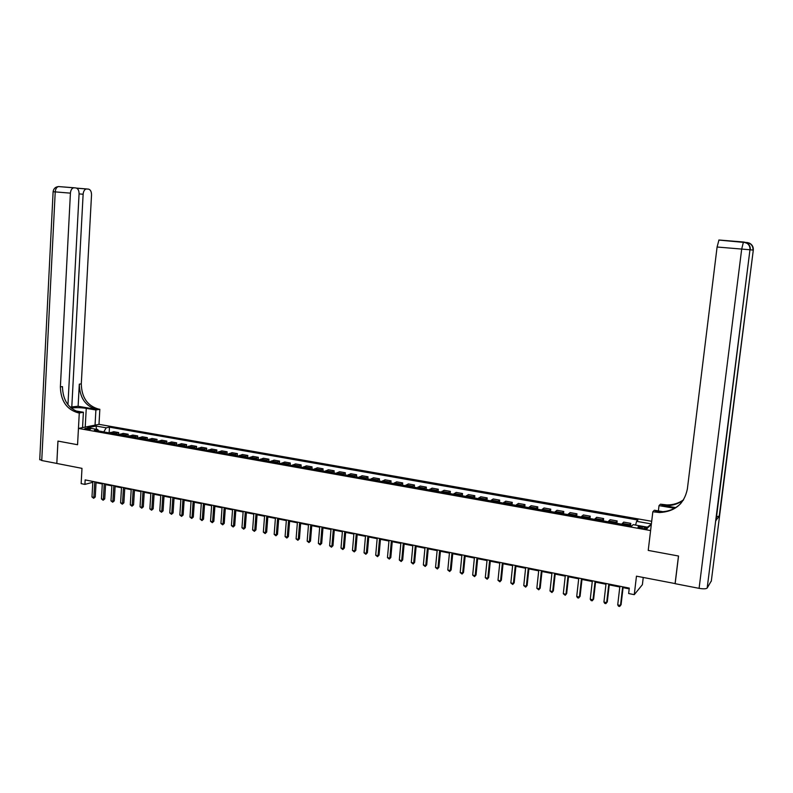 <?xml version="1.0" encoding="UTF-8"?>
<svg xmlns="http://www.w3.org/2000/svg" width="793" height="793" viewBox="0 0 793 793"><rect width="100%" height="100%" fill="white"/><g stroke="black" fill="none" stroke-linecap="round" stroke-linejoin="round"><path stroke-width="1.19" d="M85.902 429.221C88.796 429.548 90.392 429.439 90.68 428.894L89.5 428.498C86.615 428.17 85.029 428.279 84.742 428.825L85.902 429.221M651.697 521.288L98.996 424.344L99.839 409.277L98.51 409.059C87.389 405.828 81.649 397.432 81.292 383.862L91.522 194.959C91.502 191.589 90.491 189.636 88.469 189.111L86.318 188.972C84.494 189.477 83.434 191.232 83.126 194.235L79.072 193.898C79.052 190.469 78.001 188.486 75.92 187.941L73.69 187.802C71.816 188.318 70.726 190.102 70.418 193.145L55.223 191.886L41.742 460.525L56.818 463.439L57.939 441.086L77.565 444.724L78.448 428.428L98.996 424.344M643.252 577.482L642.389 584.679L634.271 594.661L628.651 593.531L629.285 588.109L85.158 479.904L84.91 484.394L92.801 482.273M77.922 412.747C66.612 409.426 60.764 400.802 60.377 386.895L62.459 386.597C62.845 400.465 68.684 409.059 79.974 412.38L77.922 412.747L79.28 412.984L77.565 444.724L57.978 441.096L56.818 463.459L81.986 468.356L81.144 483.641L84.91 484.394M675.15 583.579L636.462 576.164L634.271 594.661M711.341 580.872L707.178 588.039C706.137 588.971 703.441 589.07 699.089 588.347L675.14 583.688L678.54 556.022L648.228 550.411L678.481 556.012L675.081 583.678M644.65 527.196L642.161 526.76C639.178 526.354 637.8 526.493 638.028 527.186L643.292 528.574C646.285 528.99 647.663 528.842 647.425 528.148L644.65 527.196L644.461 528.743M78.448 428.428L650.597 530.567L648.228 550.411L652.837 511.743L659.558 512.536C675.012 511.654 684.28 503.813 687.362 489.003L717.09 247.019L718.954 240.011L743.447 241.994L741.693 249.071L717.09 247.019M635.59 525.075L636.591 521.328L637.919 520.049L109.484 427.159L109.147 432.879M636.591 521.328L651.39 523.935M651.35 524.252L648.357 527.335L633.161 524.639L631.783 525.967L94.377 430.252L97.747 429.558L87.557 427.744L96.082 426.039L106.203 427.824L109.484 427.159M96.062 482.699L102.297 483.948M105.548 484.592L111.853 485.851M115.104 486.496L121.488 487.764M124.739 488.409L131.192 489.697M134.443 490.342L140.976 491.65M144.227 492.294L150.829 493.613M154.09 494.257L160.761 495.585M164.022 496.24L170.773 497.578M174.034 498.232L180.863 499.59M184.125 500.234L191.034 501.612M194.305 502.266L201.283 503.654M204.554 504.308L211.622 505.716M214.893 506.36L222.04 507.788M225.311 508.442L232.537 509.879M235.808 510.533L243.124 511.991M246.395 512.635L253.79 514.112M257.071 514.766L264.555 516.253M267.826 516.907L275.399 518.414M278.68 519.068L286.332 520.595M289.614 521.239L297.355 522.785M300.646 523.439L308.477 524.996M311.758 525.65L319.688 527.226M322.969 527.88L330.988 529.486M334.279 530.14L342.388 531.746M345.669 532.41L353.876 534.036M357.167 534.69L365.474 536.346M368.765 537L377.161 538.675M380.452 539.329L388.947 541.024M392.238 541.678L400.842 543.393M404.133 544.048L412.836 545.782M416.127 546.436L424.929 548.191M428.22 548.845L437.131 550.62M440.422 551.274L449.443 553.068M452.734 553.722L461.853 555.536M465.144 556.19L474.383 558.034M477.673 558.688L487.021 560.552M490.302 561.206L499.768 563.089M503.049 563.744L512.625 565.647M515.916 566.301L525.6 568.234M528.891 568.888L538.695 570.841M541.986 571.495L551.908 573.468M555.189 574.122L565.24 576.124M568.522 576.779L578.692 578.801M581.973 579.455L592.272 581.507M595.553 582.161L605.971 584.233M609.252 584.887L619.799 586.989M623.07 587.643L629.196 588.862M103.814 431.927L98.629 430.936M628.998 525.472L630.802 523.37L630.524 525.739M109.543 432.948L113.776 431.699L118.672 432.572L118.563 434.554M119.029 434.643L123.222 433.374L128.159 434.247L128.04 436.249M128.575 436.338L132.738 435.06L137.714 435.942L137.595 437.944M138.21 438.053L142.334 436.765L147.349 437.657L147.22 439.659M147.904 439.788L151.998 438.479L157.054 439.372L156.925 441.394M157.678 441.523L161.732 440.204L166.827 441.106L166.699 443.128M167.531 443.277L171.546 441.939L176.68 442.851L176.552 444.883M177.463 445.051L181.438 443.693L186.613 444.615L186.474 446.657M187.465 446.826L191.4 445.468L196.614 446.39L196.476 448.432M197.546 448.63L201.442 447.242L206.705 448.174L206.557 450.226M207.716 450.434L211.572 449.036L216.866 449.978L216.717 452.04M217.956 452.258L221.772 450.85L227.105 451.792L226.967 453.864M228.285 454.102L232.052 452.674L237.434 453.626L237.285 455.707M238.683 455.955L242.42 454.508L247.842 455.469L247.684 457.551M249.18 457.819L252.868 456.362L258.33 457.333L258.171 459.425M259.747 459.702L263.395 458.225L268.906 459.206L268.748 461.308M270.413 461.605L274.011 460.109L279.562 461.1L279.404 463.201M281.158 463.518L284.707 462.012L290.307 463.003L290.139 465.114M291.993 465.441L295.492 463.915L301.142 464.916L300.973 467.047M302.906 467.394L306.366 465.848L312.055 466.859L311.887 468.99M313.919 469.357L317.329 467.791L323.068 468.812L322.89 470.953M325.021 471.329L328.381 469.753L334.16 470.774L333.982 472.925M336.212 473.322L339.523 471.726L345.351 472.757L345.173 474.918M347.503 475.334L350.764 473.718L356.642 474.759L356.454 476.93M358.882 477.356L362.084 475.731L368.011 476.781L367.823 478.952M370.351 479.408L373.503 477.753L379.48 478.813L379.292 480.994M381.929 481.46L385.021 479.795L391.048 480.865L390.86 483.056M393.596 483.542L396.639 481.857L402.715 482.927L402.517 485.128M405.362 485.643L408.345 483.928L414.481 485.019L414.273 487.229M417.227 487.754L420.161 486.02L426.337 487.12L426.128 489.34M429.201 489.886L432.066 488.131L438.301 489.241L438.093 491.472M441.275 492.037L444.08 490.262L450.365 491.382L450.156 493.613M453.447 494.198L456.193 492.413L462.537 493.533L462.319 495.784M465.729 496.388L468.415 494.584L474.809 495.714L474.591 497.964M478.12 498.599L480.736 496.765L487.189 497.905L486.961 500.175M490.609 500.819L493.177 498.966L499.679 500.125L499.451 502.395M503.218 503.069L505.716 501.196L512.278 502.356L512.04 504.635M515.936 505.329L518.364 503.436L524.986 504.606L524.748 506.905M528.762 507.619L531.122 505.696L537.803 506.886L537.555 509.185M541.708 509.919L543.998 507.976L550.739 509.175L550.491 511.485M554.763 512.248L556.983 510.286L563.783 511.485L563.526 513.805M567.937 514.598L570.088 512.605L576.947 513.824L576.689 516.154M581.229 516.967L583.311 514.954L590.23 516.174L589.962 518.513M594.651 519.356L596.643 517.314L603.632 518.553L603.364 520.902M608.181 521.764L610.104 519.702L617.152 520.951L616.885 523.311M621.841 524.193L623.685 522.111L630.802 523.37M615.269 523.023L617.152 520.951M601.669 520.605L603.632 518.553M588.198 518.206L590.23 516.174M574.836 515.827L576.947 513.824M561.603 513.467L563.783 511.485M548.478 511.128L550.739 509.175M535.483 508.809L537.803 506.886M522.587 506.519L524.986 504.606M509.82 504.239L512.278 502.356M497.152 501.989L499.679 500.125M484.602 499.749L487.189 497.905M472.162 497.538L474.809 495.714M459.821 495.338L462.537 493.533M447.589 493.157L450.365 491.382M435.466 490.996L438.301 489.241M423.442 488.855L426.337 487.12M411.517 486.733L414.481 485.019M399.702 484.632L402.715 482.927M387.985 482.541L391.048 480.865M376.358 480.469L379.48 478.813M364.839 478.417L368.011 476.781M353.41 476.385L356.642 474.759M342.07 474.363L345.351 472.757M330.83 472.36L334.16 470.774M319.678 470.378L323.068 468.812M308.626 468.405L312.055 466.859M297.653 466.453L301.142 464.916M286.779 464.52L290.307 463.003M275.984 462.597L279.562 461.1M265.278 460.693L268.906 459.206M254.662 458.8L258.33 457.333M244.135 456.927L247.842 455.469M233.677 455.063L237.434 453.626M223.319 453.219L227.105 451.792M213.03 451.386L216.866 449.978M202.82 449.562L206.705 448.174M192.699 447.758L196.614 446.39M182.658 445.973L186.613 444.615M172.686 444.199L176.68 442.851M162.793 442.435L166.827 441.106M152.98 440.69L157.054 439.372M143.236 438.955L147.349 437.657M133.571 437.23L137.714 435.942M123.986 435.526L128.159 434.247M114.47 433.83L118.672 432.572M106.203 427.824L103.824 431.868M98.679 431.015L97.747 429.558M647.385 527.167L651.36 524.173M96.082 426.039L96.518 429.34M622.664 586.79L620.493 605.446L617.717 604.871L619.888 586.235M623.159 586.889L621.078 604.732L619.67 606.457L618.56 606.229L617.717 604.871M621.078 604.732L619.67 606.457M608.816 584.035L606.675 602.611L603.929 602.046L606.06 583.489M609.331 584.144L607.289 601.907L605.872 603.622L604.772 603.394L603.929 602.046M607.289 601.907L605.872 603.622M595.087 581.309L592.986 599.795L590.26 599.24L592.351 580.763M595.632 581.418L593.62 599.111L592.202 600.807L591.112 600.579L590.26 599.24M593.62 599.111L592.202 600.807M581.477 578.603L579.415 597.02L576.719 596.465L578.781 578.067M582.062 578.712L580.08 596.336L578.652 598.021L577.572 597.803L576.719 596.465M580.08 596.336L578.652 598.021M568.006 575.916L565.974 594.254L563.298 593.709L565.32 575.391M568.601 576.045L566.668 593.58L565.231 595.265L563.298 593.709M566.668 593.58L565.231 595.265M82.571 427.258L83.503 427.427M742.813 242.014L742.05 241.954M674.536 508.273L659.023 505.627L660.49 504.189L667.012 504.933C673.168 504.963 678.699 503.248 683.586 499.778M652.837 511.743L654.374 510.226L662.948 511.703M675.676 507.599L661.778 505.24L666.308 505.656C672.672 505.686 678.342 503.862 683.318 500.185M716.099 520.188L719.231 516.154L716.535 516.709M658.388 510.92L659.023 505.627M654.909 512.1L655.662 511.346L660.301 511.772C668.42 511.772 675.259 508.997 680.84 503.446M95.051 425.127L95.894 409.991L86.249 408.355C80.47 407.523 75.454 407.443 71.182 408.127M95.894 409.991L99.839 409.277M78.11 406.284L96.548 409.406C85.406 406.165 79.667 397.749 79.3 384.149L78.11 406.284L70.042 407.067M79.28 412.984L83.394 412.241L75.315 410.853M71.776 407.364L83.126 194.235M41.742 460.525L39.749 459.365M82.551 427.615L83.394 412.241M67.95 404.698L79.072 193.888M60.377 386.895L70.418 193.145M554.644 573.26L552.652 591.519L550.005 590.983L551.987 572.734M555.269 573.389L553.365 590.854L551.928 592.53L550.005 590.983M553.365 590.854L551.928 592.53M541.411 570.633L539.458 588.812L536.831 588.277L538.774 570.108M542.065 570.762L540.192 588.158L538.744 589.814L536.831 588.277M540.192 588.158L538.744 589.814M528.287 568.026L526.374 586.126L523.767 585.591L525.68 567.501M528.971 568.155L527.127 585.482L525.68 587.127L523.767 585.591M527.127 585.482L525.68 587.127M515.291 565.439L513.408 583.47L510.831 582.944L512.704 564.923M515.985 565.578L514.191 582.825L512.724 584.461L510.831 582.944M514.191 582.825L512.724 584.461M502.405 562.871L500.552 580.833L497.994 580.307L499.838 562.366M503.129 563.02L501.354 580.198L499.887 581.824L497.994 580.307M501.354 580.198L499.887 581.824M489.628 560.334L487.814 578.216L485.286 577.7L487.09 559.828M490.381 560.482L488.647 577.591L487.17 579.207L485.286 577.7M488.647 577.591L487.17 579.207M476.97 557.816L475.185 575.629L472.678 575.113L474.452 557.32M477.743 557.975L476.038 575.014L474.561 576.62L472.678 575.113M476.038 575.014L474.561 576.62M464.42 555.318L462.676 573.061L460.188 572.546L461.922 554.822M465.213 555.477L463.538 572.447L462.061 574.053L460.188 572.546M463.538 572.447L462.061 574.053M451.98 552.85L450.265 570.514L447.797 570.008L449.512 552.354M452.803 553.008L451.158 569.909L449.671 571.505L447.797 570.008M451.158 569.909L449.671 571.505M439.649 550.392L437.974 567.986L435.526 567.491L437.201 549.906M440.492 550.56L438.876 567.391L437.379 568.977L435.526 567.491M438.876 567.391L437.379 568.977M427.427 547.963L425.782 565.488L423.353 564.993L424.998 547.477M428.289 548.132L426.703 564.903L425.207 566.47L423.353 564.993M426.703 564.903L425.207 566.47M415.314 545.554L413.688 563.01L411.28 562.515L412.895 545.078M416.186 545.733L414.64 562.425L413.133 563.992L411.28 562.515M414.64 562.425L413.133 563.992M403.3 543.165L401.704 560.542L399.325 560.056L400.901 542.69M404.192 543.344L402.675 559.977L401.159 561.523L399.325 560.056M402.675 559.977L401.159 561.523M391.385 540.796L389.819 558.103L387.46 557.628L389.016 540.33M392.307 540.985L390.81 557.548L389.294 559.085L387.46 557.628M390.81 557.548L389.294 559.085M379.569 538.447L378.043 555.695L375.694 555.209L377.22 537.981M380.511 538.635L379.044 555.13L377.527 556.666L375.694 555.209M379.044 555.13L377.527 556.666M367.863 536.118L366.356 553.296L364.037 552.82L365.533 535.652M368.824 536.306L367.387 552.741L365.86 554.267L364.037 552.82M367.387 552.741L365.86 554.267M356.245 533.808L354.778 550.917L352.469 550.441L353.936 533.352M357.227 534.006L355.819 550.372L354.283 551.888L352.469 550.441M355.819 550.372L354.283 551.888M344.737 531.518L343.29 548.558L341 548.092L342.447 531.062M345.728 531.716L344.35 548.022L342.814 549.529L341 548.092M344.35 548.022L342.814 549.529M333.318 529.248L331.9 546.218L329.63 545.753L331.048 528.802M334.329 529.456L332.971 545.693L331.434 547.19L329.63 545.753M332.971 545.693L331.434 547.19M321.998 526.998L320.6 543.899L318.36 543.443L319.738 526.552M323.029 527.206L321.7 543.383L320.154 544.87L318.36 543.443M321.7 543.383L320.154 544.87M310.767 524.768L309.399 541.609L307.169 541.143L308.527 524.322M311.818 524.976L310.509 541.084L308.963 542.571L307.169 541.143M310.509 541.084L308.963 542.571M299.625 522.547L298.297 539.329L296.086 538.873L297.415 522.111M300.696 522.765L299.417 538.814L297.871 540.291L296.086 538.873M299.417 538.814L297.871 540.291M288.583 520.357L287.274 537.059L285.084 536.613L286.382 519.921M289.663 520.565L288.414 536.564L286.858 538.031L285.084 536.613M288.414 536.564L286.858 538.031M277.629 518.176L276.341 534.819L274.17 534.373L275.449 517.74M278.73 518.394L277.5 534.323L275.944 535.781L274.17 534.373M277.5 534.323L275.944 535.781M266.765 516.015L265.506 532.599L263.345 532.153L264.604 515.589M267.885 516.233L266.676 532.103L265.12 533.56L263.345 532.153M266.676 532.103L265.12 533.56M255.99 513.874L254.751 530.388L252.61 529.952L253.839 513.448M257.12 514.102L255.941 529.902L254.375 531.35L252.61 529.952M255.941 529.902L254.375 531.35M245.295 511.743L244.085 528.197L241.964 527.761L243.173 511.326M246.445 511.971L245.285 527.722L243.719 529.159L241.964 527.761M245.285 527.722L243.719 529.159M234.698 509.641L233.509 526.027L231.407 525.6L232.587 509.215M235.858 509.869L234.728 525.561L233.152 526.988L231.407 525.6M234.728 525.561L233.152 526.988M224.171 507.55L223.021 523.876L220.93 523.449L222.08 507.133M225.361 507.778L224.241 523.41L222.674 524.827L220.93 523.449M224.241 523.41L222.674 524.827M213.743 505.468L212.603 521.744L210.532 521.318L211.662 505.062M214.933 505.706L213.852 521.279L212.276 522.686L210.532 521.318M213.852 521.279L212.276 522.686M203.395 503.416L202.274 519.623L200.223 519.197L201.333 503M204.604 503.654L203.533 519.167L201.957 520.565L200.223 519.197M203.533 519.167L201.957 520.565M193.125 501.374L192.035 517.522L189.993 517.095L191.073 500.968M194.344 501.612L193.304 517.066L192.035 517.522L191.718 518.463L189.993 517.095M193.304 517.066L191.718 518.463M182.935 499.342L181.865 515.43L179.842 515.014L180.903 498.946M184.174 499.59L183.153 514.984L181.865 515.43L181.567 516.382L179.842 515.014M183.153 514.984L181.567 516.382M172.824 497.33L171.784 513.358L169.771 512.952L170.812 496.933M174.083 497.588L173.082 512.922L171.784 513.358L171.496 514.31L169.771 512.952M173.082 512.922L171.496 514.31M162.803 495.338L161.772 511.307L159.789 510.9L160.801 494.941M164.062 495.595L163.08 510.87L161.772 511.307L161.494 512.248L159.789 510.9M163.08 510.87L161.494 512.248M152.851 493.365L151.85 509.275L149.877 508.868L150.868 492.968M154.129 493.613L153.168 508.838L151.85 509.275L151.582 510.216L149.877 508.868M153.168 508.838L151.582 510.216M142.978 491.402L141.997 507.252L140.034 506.846L141.015 491.006M144.267 491.65L143.325 506.826L141.997 507.252L141.739 508.184L140.034 506.846M143.325 506.826L141.739 508.184M133.184 489.45L132.223 505.24L130.28 504.844L131.232 489.063M134.483 489.707L133.571 504.824L132.223 505.24L131.975 506.182L130.28 504.844M133.571 504.824L131.975 506.182M123.46 487.517L122.518 503.258L120.595 502.861L121.527 487.13M124.779 487.774L123.877 502.841L122.518 503.258L122.281 504.189L120.595 502.861M123.877 502.841L122.281 504.189M113.815 485.594L112.893 501.275L110.98 500.889L111.892 485.217M115.144 485.861L114.261 500.869L112.893 501.275L112.665 502.207L110.98 500.889M114.261 500.869L112.665 502.207M104.24 483.69L103.348 499.322L101.445 498.926L102.337 483.314M105.588 483.958L104.726 498.916L103.348 499.322L103.12 500.244L101.445 498.926M104.726 498.916L103.12 500.244M94.744 481.807L93.871 497.37L91.978 496.983L92.85 481.43M96.092 482.075L95.259 496.973L93.871 497.37L93.653 498.301L91.978 496.983M95.259 496.973L93.653 498.301M622.297 523.39L629.444 524.659M608.657 520.961L615.735 522.22M595.137 518.563L602.155 519.811M581.735 516.184L588.693 517.413M568.462 513.814L575.351 515.044M555.298 511.475L562.128 512.694M542.253 509.156L549.024 510.365M529.327 506.856L536.038 508.055M516.511 504.586L523.162 505.765M503.813 502.326L510.405 503.496M491.224 500.086L497.756 501.245M478.744 497.865L485.217 499.015M466.363 495.665L472.787 496.805M454.102 493.484L460.465 494.614M441.939 491.323L448.243 492.443M429.875 489.172L436.13 490.292M417.921 487.051L424.126 488.151M406.066 484.939L412.221 486.04M394.309 482.848L400.406 483.938M382.652 480.776L388.699 481.857M371.094 478.724L377.091 479.795M359.625 476.682L365.573 477.743M348.256 474.66L354.164 475.711M336.985 472.658L342.834 473.699M325.804 470.675L331.603 471.706M314.712 468.703L320.471 469.724M303.709 466.74L309.419 467.761M292.805 464.807L298.465 465.808M281.981 462.874L287.591 463.875M271.246 460.971L276.816 461.962M260.59 459.078L266.121 460.059M250.033 457.194L255.515 458.176M239.545 455.331L244.987 456.302M229.147 453.487L234.55 454.448M218.838 451.653L224.191 452.605M208.599 449.829L213.912 450.781M198.448 448.025L203.712 448.967M188.367 446.231L193.601 447.163M178.375 444.457L183.56 445.379M168.453 442.692L173.608 443.604M158.61 440.948L163.725 441.85M148.846 439.203L153.911 440.105M139.152 437.478L144.177 438.38M129.537 435.773L134.523 436.656M119.991 434.078L124.937 434.96M110.514 432.393L115.431 433.265M641.973 528.346L642.161 526.76M661.778 505.24L662.492 504.526M711.291 581.239L753.3 250.092L719.231 516.154M716.059 520.505L749.97 249.765L707.178 588.039M745.38 242.341L746.312 242.698M699.089 588.347L741.693 249.071L749.97 249.765C750.198 246.474 748.82 244.085 745.826 242.589L718.795 240.071M750.307 249.805L750.307 249.805C750.535 246.514 749.157 244.125 746.183 242.638L744.082 242.073M743.447 241.994L747.839 243.649M753.3 250.092L753.3 250.092C753.528 246.871 752.18 244.531 749.256 243.064L747.204 242.519M750.307 249.835L752.973 250.063C753.201 246.841 751.843 244.492 748.919 243.025L746.451 242.499M746.58 242.44L750.882 244.056M673.594 508.769L673.673 508.115M96.548 409.406L98.51 409.059M79.3 384.149L81.292 383.862M64.54 187.019L67.772 187.326M76.624 188.129L86.814 188.952M73.69 187.802L58.513 186.573C55.391 186.91 53.587 188.615 53.111 191.708L55.223 191.886C55.53 188.853 56.62 187.089 58.513 186.573L74.215 187.782M58.186 186.593L59.049 186.553M85.218 427.08L86.249 408.355M666.308 505.656L667.012 504.933M660.301 511.772L659.558 512.536M86.318 188.972L76.762 188.199M53.111 191.708L39.729 459.762M65.849 187.168L65.185 187.108"/></g></svg>
